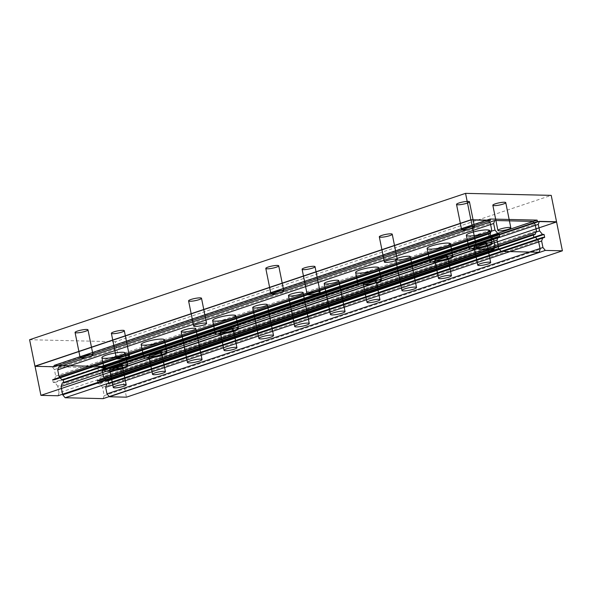 <?xml version="1.0" encoding="UTF-8"?>
<svg xmlns="http://www.w3.org/2000/svg" width="592" height="592" viewBox="0 0 592 592"><rect width="100%" height="100%" fill="white"/><g stroke="black" fill="none" stroke-linecap="round" stroke-linejoin="round"><path stroke-width="0.44" stroke-dasharray="2.96 2.22" d="M120.627 368.32L115.27 341.725L551.219 195.367M54.486 366.774L54.205 365.382M115.27 341.725L29.6 339.727M103.134 398.638L104.207 395.626L102.52 387.264L99.641 383.771L97.902 383.727L533.851 237.37M97.902 383.727L97.303 380.76M99.641 383.771L535.597 237.407M102.52 387.264L538.476 240.907M104.207 395.626L540.163 249.269M63.825 382.935L62.338 382.898M99.197 380.804L100.485 377.185L99.175 370.651L96.777 367.743L532.733 221.386M96.777 367.743L58.778 366.862M99.175 370.651L535.124 224.294M100.485 377.185L536.441 230.821M106.967 383.72L108.706 383.757M103.4 367.721L120.59 368.12L556.539 221.756M120.59 368.12L126.444 397.173M57.979 395.759L59.059 392.748L495.008 246.39M59.059 392.748L57.742 386.221L493.691 239.856M54.412 379.753L55.707 376.135L54.39 369.608L52.089 366.522L488.037 220.157M52.089 366.522L35.017 366.122M54.39 369.608L490.346 223.243M55.707 376.135L491.663 229.777M57.742 386.221L54.967 382.506L53.228 382.462L489.177 236.104M53.228 382.462L52.673 379.716M54.967 382.506L490.923 236.141"/><path stroke-width="0.89" d="M113.797 331.905A6.593 1.11 168.6 0 0 111.377 333.303A6.593 1.11 168.6 0 0 115.137 333.562A6.593 1.11 168.6 0 0 121.871 332.097A6.593 1.11 168.6 0 0 124.298 330.699A6.593 1.11 168.6 0 0 120.539 330.447A6.593 1.11 168.6 0 0 113.797 331.905M126.954 357.302A6.593 1.11 -11.4 0 1 120.213 358.759A6.593 1.11 -11.4 0 1 116.454 358.508A6.593 1.11 -11.4 0 1 118.881 357.109A6.593 1.11 -11.4 0 1 125.622 355.644A6.593 1.11 -11.4 0 1 129.382 355.903A6.593 1.11 -11.4 0 1 126.954 357.302M458.948 202.997A6.593 1.11 168.6 0 0 456.521 204.388A6.593 1.11 168.6 0 0 460.28 204.647A6.593 1.11 168.6 0 0 467.021 203.182A6.593 1.11 168.6 0 0 469.449 201.783A6.593 1.11 168.6 0 0 465.689 201.532A6.593 1.11 168.6 0 0 458.948 202.997M472.105 228.386A6.593 1.11 -11.4 0 1 465.364 229.851A6.593 1.11 -11.4 0 1 461.605 229.592A6.593 1.11 -11.4 0 1 464.024 228.194A6.593 1.11 -11.4 0 1 470.766 226.736A6.593 1.11 -11.4 0 1 474.525 226.988A6.593 1.11 -11.4 0 1 472.105 228.386M77.485 331.061A6.593 1.11 168.6 0 0 75.066 332.46A6.593 1.11 168.6 0 0 78.825 332.711A6.593 1.11 168.6 0 0 85.566 331.246A6.593 1.11 168.6 0 0 87.986 329.848A6.593 1.11 168.6 0 0 84.227 329.596A6.593 1.11 168.6 0 0 77.485 331.061M90.643 356.451A6.593 1.11 -11.4 0 1 83.901 357.916A6.593 1.11 -11.4 0 1 80.142 357.657A6.593 1.11 -11.4 0 1 82.569 356.266A6.593 1.11 -11.4 0 1 89.311 354.8A6.593 1.11 -11.4 0 1 93.07 355.052A6.593 1.11 -11.4 0 1 90.643 356.451M304.525 267.873A6.593 1.11 168.6 0 0 302.105 269.271A6.593 1.11 168.6 0 0 305.864 269.523A6.593 1.11 168.6 0 0 312.606 268.065A6.593 1.11 168.6 0 0 315.025 266.666A6.593 1.11 168.6 0 0 311.266 266.415A6.593 1.11 168.6 0 0 304.525 267.873M317.682 293.269A6.593 1.11 -11.4 0 1 310.948 294.727A6.593 1.11 -11.4 0 1 307.189 294.476A6.593 1.11 -11.4 0 1 309.609 293.077A6.593 1.11 -11.4 0 1 316.35 291.612A6.593 1.11 -11.4 0 1 320.109 291.871A6.593 1.11 -11.4 0 1 317.682 293.269M268.213 267.029A6.593 1.11 168.6 0 0 265.793 268.428A6.593 1.11 168.6 0 0 269.552 268.679A6.593 1.11 168.6 0 0 276.294 267.214A6.593 1.11 168.6 0 0 278.714 265.815A6.593 1.11 168.6 0 0 274.954 265.564A6.593 1.11 168.6 0 0 268.213 267.029M281.378 292.418A6.593 1.11 -11.4 0 1 274.636 293.884A6.593 1.11 -11.4 0 1 270.877 293.625A6.593 1.11 -11.4 0 1 273.297 292.233A6.593 1.11 -11.4 0 1 280.038 290.768A6.593 1.11 -11.4 0 1 283.797 291.02A6.593 1.11 -11.4 0 1 281.378 292.418M495.26 203.84A6.593 1.11 168.6 0 0 492.833 205.239A6.593 1.11 168.6 0 0 496.592 205.491A6.593 1.11 168.6 0 0 503.333 204.033A6.593 1.11 168.6 0 0 505.753 202.634A6.593 1.11 168.6 0 0 501.994 202.375A6.593 1.11 168.6 0 0 495.26 203.84M508.417 229.237A6.593 1.11 -11.4 0 1 501.676 230.695A6.593 1.11 -11.4 0 1 497.916 230.443A6.593 1.11 -11.4 0 1 500.336 229.045A6.593 1.11 -11.4 0 1 507.078 227.58A6.593 1.11 -11.4 0 1 510.837 227.839A6.593 1.11 -11.4 0 1 508.417 229.237M191.009 299.471A6.593 1.11 168.6 0 0 188.582 300.862A6.593 1.11 168.6 0 0 192.341 301.121A6.593 1.11 168.6 0 0 199.082 299.656A6.593 1.11 168.6 0 0 201.509 298.257A6.593 1.11 168.6 0 0 197.75 298.005A6.593 1.11 168.6 0 0 191.009 299.471M204.166 324.86A6.593 1.11 -11.4 0 1 197.425 326.325A6.593 1.11 -11.4 0 1 193.665 326.066A6.593 1.11 -11.4 0 1 196.093 324.668A6.593 1.11 -11.4 0 1 202.827 323.21A6.593 1.11 -11.4 0 1 206.586 323.461A6.593 1.11 -11.4 0 1 204.166 324.86M381.736 235.431A6.593 1.11 168.6 0 0 379.309 236.83A6.593 1.11 168.6 0 0 383.076 237.089A6.593 1.11 168.6 0 0 389.81 235.623A6.593 1.11 168.6 0 0 392.237 234.225A6.593 1.11 168.6 0 0 388.478 233.973A6.593 1.11 168.6 0 0 381.736 235.431M394.894 260.828A6.593 1.11 -11.4 0 1 388.152 262.286A6.593 1.11 -11.4 0 1 384.393 262.034A6.593 1.11 -11.4 0 1 386.82 260.635A6.593 1.11 -11.4 0 1 393.562 259.178A6.593 1.11 -11.4 0 1 397.321 259.429A6.593 1.11 -11.4 0 1 394.894 260.828M551.219 195.367L556.584 221.956L537.403 221.512L537.122 220.12L490.161 219.025L490.442 220.409L470.914 219.958L465.556 193.362L551.219 195.367M490.161 219.025L54.205 365.382L101.165 366.478L101.447 367.869L120.627 368.32L556.584 221.956M101.447 367.869L537.403 221.512M101.165 366.478L537.122 220.12M465.556 193.362L29.6 339.727L34.965 366.315L54.486 366.774L490.442 220.409M34.965 366.315L470.914 219.958M120.169 368.32A6.593 1.11 -11.4 0 1 113.427 369.778A6.593 1.11 -11.4 0 1 109.668 369.526A6.593 1.11 -11.4 0 1 112.095 368.128A6.593 1.11 -11.4 0 1 118.837 366.663A6.593 1.11 -11.4 0 1 122.596 366.922A6.593 1.11 -11.4 0 1 120.169 368.32M123.795 386.28A6.593 1.11 -11.4 0 1 117.053 387.745A6.593 1.11 -11.4 0 1 113.294 387.494A6.593 1.11 -11.4 0 1 115.714 386.095A6.593 1.11 -11.4 0 1 122.455 384.63A6.593 1.11 -11.4 0 1 126.214 384.881A6.593 1.11 -11.4 0 1 123.795 386.28M159.403 355.148A6.593 1.11 -11.4 0 1 152.669 356.606A6.593 1.11 -11.4 0 1 148.91 356.354A6.593 1.11 -11.4 0 1 151.33 354.956A6.593 1.11 -11.4 0 1 158.071 353.491A6.593 1.11 -11.4 0 1 161.831 353.75A6.593 1.11 -11.4 0 1 159.403 355.148M163.029 373.108A6.593 1.11 -11.4 0 1 156.288 374.573A6.593 1.11 -11.4 0 1 152.529 374.314A6.593 1.11 -11.4 0 1 154.956 372.923A6.593 1.11 -11.4 0 1 161.69 371.458A6.593 1.11 -11.4 0 1 165.449 371.709A6.593 1.11 -11.4 0 1 163.029 373.108M230.902 331.143A6.593 1.11 -11.4 0 1 224.161 332.608A6.593 1.11 -11.4 0 1 220.402 332.349A6.593 1.11 -11.4 0 1 222.829 330.95A6.593 1.11 -11.4 0 1 229.57 329.492A6.593 1.11 -11.4 0 1 233.329 329.744A6.593 1.11 -11.4 0 1 230.902 331.143M234.528 349.102A6.593 1.11 -11.4 0 1 227.787 350.568A6.593 1.11 -11.4 0 1 224.028 350.316A6.593 1.11 -11.4 0 1 226.447 348.917A6.593 1.11 -11.4 0 1 233.189 347.452A6.593 1.11 -11.4 0 1 236.948 347.711A6.593 1.11 -11.4 0 1 234.528 349.102M373.892 283.139A6.593 1.11 -11.4 0 1 367.158 284.597A6.593 1.11 -11.4 0 1 363.392 284.345A6.593 1.11 -11.4 0 1 365.819 282.946A6.593 1.11 -11.4 0 1 372.56 281.481A6.593 1.11 -11.4 0 1 376.32 281.74A6.593 1.11 -11.4 0 1 373.892 283.139M377.518 301.099A6.593 1.11 -11.4 0 1 370.777 302.564A6.593 1.11 -11.4 0 1 367.018 302.305A6.593 1.11 -11.4 0 1 369.445 300.914A6.593 1.11 -11.4 0 1 376.179 299.448A6.593 1.11 -11.4 0 1 379.938 299.7A6.593 1.11 -11.4 0 1 377.518 301.099M445.391 259.133A6.593 1.11 -11.4 0 1 438.65 260.598A6.593 1.11 -11.4 0 1 434.891 260.339A6.593 1.11 -11.4 0 1 437.318 258.941A6.593 1.11 -11.4 0 1 444.059 257.483A6.593 1.11 -11.4 0 1 447.818 257.735A6.593 1.11 -11.4 0 1 445.391 259.133M449.017 277.093A6.593 1.11 -11.4 0 1 442.276 278.558A6.593 1.11 -11.4 0 1 438.517 278.307A6.593 1.11 -11.4 0 1 440.936 276.908A6.593 1.11 -11.4 0 1 447.678 275.443A6.593 1.11 -11.4 0 1 451.437 275.702A6.593 1.11 -11.4 0 1 449.017 277.093M484.626 245.961A6.593 1.11 -11.4 0 1 477.885 247.426A6.593 1.11 -11.4 0 1 474.125 247.167A6.593 1.11 -11.4 0 1 476.553 245.769A6.593 1.11 -11.4 0 1 483.294 244.311A6.593 1.11 -11.4 0 1 487.053 244.563A6.593 1.11 -11.4 0 1 484.626 245.961M488.252 263.921A6.593 1.11 -11.4 0 1 481.511 265.386A6.593 1.11 -11.4 0 1 477.751 265.135A6.593 1.11 -11.4 0 1 480.171 263.736A6.593 1.11 -11.4 0 1 486.913 262.271A6.593 1.11 -11.4 0 1 490.672 262.53A6.593 1.11 -11.4 0 1 488.252 263.921M106.264 355.133A11.855 1.998 168.6 0 0 101.905 357.642A11.855 1.998 168.6 0 0 108.669 358.101A11.855 1.998 168.6 0 0 120.79 355.474A11.855 1.998 168.6 0 0 125.149 352.958A11.855 1.998 168.6 0 0 118.385 352.499A11.855 1.998 168.6 0 0 106.264 355.133M123.395 368.394A11.855 1.998 -11.4 0 1 111.274 371.021A11.855 1.998 -11.4 0 1 104.51 370.57A11.855 1.998 -11.4 0 1 108.869 368.054A11.855 1.998 -11.4 0 1 120.99 365.419A11.855 1.998 -11.4 0 1 127.754 365.878A11.855 1.998 -11.4 0 1 123.395 368.394M145.499 341.961A11.855 1.998 168.6 0 0 141.14 344.47A11.855 1.998 168.6 0 0 147.904 344.929A11.855 1.998 168.6 0 0 160.025 342.302A11.855 1.998 168.6 0 0 164.384 339.786A11.855 1.998 168.6 0 0 157.62 339.327A11.855 1.998 168.6 0 0 145.499 341.961M162.63 355.222A11.855 1.998 -11.4 0 1 150.509 357.849A11.855 1.998 -11.4 0 1 143.745 357.398A11.855 1.998 -11.4 0 1 148.104 354.882A11.855 1.998 -11.4 0 1 160.232 352.247A11.855 1.998 -11.4 0 1 166.988 352.706A11.855 1.998 -11.4 0 1 162.63 355.222M216.998 317.956A11.855 1.998 168.6 0 0 212.639 320.472A11.855 1.998 168.6 0 0 219.403 320.923A11.855 1.998 168.6 0 0 231.524 318.296A11.855 1.998 168.6 0 0 235.882 315.78A11.855 1.998 168.6 0 0 229.119 315.321A11.855 1.998 168.6 0 0 216.998 317.956M234.129 331.217A11.855 1.998 -11.4 0 1 222.007 333.851A11.855 1.998 -11.4 0 1 215.244 333.392A11.855 1.998 -11.4 0 1 219.602 330.876A11.855 1.998 -11.4 0 1 231.724 328.249A11.855 1.998 -11.4 0 1 238.487 328.708A11.855 1.998 -11.4 0 1 234.129 331.217M359.988 269.952A11.855 1.998 168.6 0 0 355.629 272.461A11.855 1.998 168.6 0 0 362.393 272.919A11.855 1.998 168.6 0 0 374.514 270.292A11.855 1.998 168.6 0 0 378.873 267.776A11.855 1.998 168.6 0 0 372.109 267.318A11.855 1.998 168.6 0 0 359.988 269.952M431.487 245.946A11.855 1.998 168.6 0 0 427.128 248.462A11.855 1.998 168.6 0 0 433.892 248.921A11.855 1.998 168.6 0 0 446.013 246.287A11.855 1.998 168.6 0 0 450.371 243.771A11.855 1.998 168.6 0 0 443.608 243.312A11.855 1.998 168.6 0 0 431.487 245.946M448.618 259.207A11.855 1.998 -11.4 0 1 436.496 261.842A11.855 1.998 -11.4 0 1 429.733 261.383A11.855 1.998 -11.4 0 1 434.091 258.867A11.855 1.998 -11.4 0 1 446.213 256.24A11.855 1.998 -11.4 0 1 452.976 256.699A11.855 1.998 -11.4 0 1 448.618 259.207M470.721 232.774A11.855 1.998 168.6 0 0 466.363 235.29A11.855 1.998 168.6 0 0 473.126 235.742A11.855 1.998 168.6 0 0 485.248 233.115A11.855 1.998 168.6 0 0 489.606 230.599A11.855 1.998 168.6 0 0 482.843 230.14A11.855 1.998 168.6 0 0 470.721 232.774M487.852 246.035A11.855 1.998 -11.4 0 1 475.731 248.67A11.855 1.998 -11.4 0 1 468.968 248.211A11.855 1.998 -11.4 0 1 473.326 245.695A11.855 1.998 -11.4 0 1 485.447 243.068A11.855 1.998 -11.4 0 1 492.211 243.519A11.855 1.998 -11.4 0 1 487.852 246.035M183.949 330.018A7.444 1.258 168.6 0 0 181.211 331.601A7.444 1.258 168.6 0 0 185.459 331.883A7.444 1.258 168.6 0 0 193.073 330.232A7.444 1.258 168.6 0 0 195.811 328.656A7.444 1.258 168.6 0 0 191.564 328.368A7.444 1.258 168.6 0 0 183.949 330.018M199.297 361.12A7.444 1.258 -11.4 0 1 191.69 362.77A7.444 1.258 -11.4 0 1 187.442 362.482A7.444 1.258 -11.4 0 1 190.18 360.905A7.444 1.258 -11.4 0 1 197.795 359.255A7.444 1.258 -11.4 0 1 202.035 359.544A7.444 1.258 -11.4 0 1 199.297 361.12M255.448 306.02A7.444 1.258 168.6 0 0 252.71 307.596A7.444 1.258 168.6 0 0 256.958 307.884A7.444 1.258 168.6 0 0 264.565 306.227A7.444 1.258 168.6 0 0 267.303 304.651A7.444 1.258 168.6 0 0 263.063 304.362A7.444 1.258 168.6 0 0 255.448 306.02M270.796 337.114A7.444 1.258 -11.4 0 1 263.181 338.772A7.444 1.258 -11.4 0 1 258.933 338.483A7.444 1.258 -11.4 0 1 261.671 336.907A7.444 1.258 -11.4 0 1 269.286 335.25A7.444 1.258 -11.4 0 1 273.534 335.538A7.444 1.258 -11.4 0 1 270.796 337.114M291.197 294.017A7.444 1.258 168.6 0 0 288.459 295.593A7.444 1.258 168.6 0 0 292.707 295.882A7.444 1.258 168.6 0 0 300.314 294.231A7.444 1.258 168.6 0 0 303.052 292.648A7.444 1.258 168.6 0 0 298.805 292.367A7.444 1.258 168.6 0 0 291.197 294.017M306.545 325.112A7.444 1.258 -11.4 0 1 298.93 326.769A7.444 1.258 -11.4 0 1 294.683 326.481A7.444 1.258 -11.4 0 1 297.421 324.904A7.444 1.258 -11.4 0 1 305.035 323.247A7.444 1.258 -11.4 0 1 309.283 323.535A7.444 1.258 -11.4 0 1 306.545 325.112M326.939 282.014A7.444 1.258 168.6 0 0 324.201 283.59A7.444 1.258 168.6 0 0 328.449 283.879A7.444 1.258 168.6 0 0 336.064 282.229A7.444 1.258 168.6 0 0 338.802 280.652A7.444 1.258 168.6 0 0 334.554 280.364A7.444 1.258 168.6 0 0 326.939 282.014M342.294 313.116A7.444 1.258 -11.4 0 1 334.68 314.766A7.444 1.258 -11.4 0 1 330.432 314.478A7.444 1.258 -11.4 0 1 333.17 312.902A7.444 1.258 -11.4 0 1 340.785 311.251A7.444 1.258 -11.4 0 1 345.032 311.533A7.444 1.258 -11.4 0 1 342.294 313.116M398.438 258.008A7.444 1.258 168.6 0 0 395.7 259.592A7.444 1.258 168.6 0 0 399.948 259.881A7.444 1.258 168.6 0 0 407.562 258.223A7.444 1.258 168.6 0 0 410.3 256.647A7.444 1.258 168.6 0 0 406.053 256.358A7.444 1.258 168.6 0 0 398.438 258.008M413.786 289.111A7.444 1.258 -11.4 0 1 406.179 290.761A7.444 1.258 -11.4 0 1 401.931 290.472A7.444 1.258 -11.4 0 1 404.669 288.896A7.444 1.258 -11.4 0 1 412.276 287.246A7.444 1.258 -11.4 0 1 416.524 287.534A7.444 1.258 -11.4 0 1 413.786 289.111M362.593 282.872A11.855 1.998 -11.4 0 1 378.939 279.994A11.855 1.998 -11.4 0 1 377.119 283.213M533.251 234.395L533.851 237.37L535.597 237.407L538.476 240.907L540.163 249.269L539.083 252.273L501.084 251.385L498.693 248.485L497.006 240.115L498.286 236.534L499.774 236.571L499.174 233.603L497.879 233.574L494.971 230.036L493.654 223.51L494.734 220.498L532.733 221.386L535.124 224.294L536.441 230.821L535.146 234.439L533.251 234.395L97.303 380.76L99.197 380.804L535.146 234.439M498.286 236.534L62.338 382.898L61.05 386.48L62.737 394.842L65.135 397.75L103.134 398.638L539.083 252.273M65.135 397.75L501.084 251.385M62.737 394.842L498.693 248.485M61.05 386.48L497.006 240.115M494.734 220.498L58.778 366.862L57.705 369.867L59.022 376.401L61.931 379.931L63.226 379.96L63.825 382.935L499.774 236.571M63.226 379.96L499.174 233.603M61.931 379.931L497.879 233.574M59.022 376.401L494.971 230.036M57.705 369.867L493.654 223.51M542.916 237.355L544.662 237.399L544.063 234.432L542.472 234.388L539.593 230.895L538.276 224.368L539.349 221.356L556.539 221.756L562.4 250.808L545.336 250.416L542.938 247.508L541.621 240.974L542.916 237.355L106.967 383.72L105.672 387.338L541.621 240.974M544.063 234.432L108.107 380.789L108.706 383.757L544.662 237.399M108.107 380.789L106.516 380.752L542.472 234.388M106.516 380.752L103.637 377.259L539.593 230.895M103.637 377.259L102.32 370.725L538.276 224.368M102.32 370.725L103.4 367.721L539.349 221.356M545.336 250.416L109.379 396.773L126.444 397.173L562.4 250.808M109.379 396.773L106.989 393.865L542.938 247.508M106.989 393.865L105.672 387.338M493.691 239.856L495.008 246.39L493.935 249.395L476.871 248.995L470.973 219.758L488.037 220.157L490.346 223.243L491.663 229.777L490.368 233.396L488.622 233.352L489.177 236.104L490.923 236.141L493.691 239.856M470.973 219.758L35.017 366.122L40.915 395.36L57.979 395.759L493.935 249.395M40.915 395.36L476.871 248.995M488.622 233.352L52.673 379.716L54.412 379.753L490.368 233.396M111.377 333.303L116.454 358.508M456.521 204.388L461.605 229.592M75.066 332.46L80.142 357.657M302.105 269.271L307.189 294.476M265.793 268.428L270.877 293.625M492.833 205.239L497.916 230.443M188.582 300.862L193.665 326.066M379.309 236.83L384.393 262.034M397.321 259.429L392.237 234.225M206.586 323.461L201.509 298.257M510.837 227.839L505.753 202.634M283.797 291.02L278.714 265.815M320.109 291.871L315.025 266.666M93.07 355.052L87.986 329.848M474.525 226.988L469.449 201.783M129.382 355.903L124.298 330.699M109.668 369.526L113.294 387.494M148.91 356.354L152.529 374.314M220.402 332.349L224.028 350.316M363.392 284.345L367.018 302.305M434.891 260.339L438.517 278.307M474.125 247.167L477.751 265.135M101.905 357.642L104.51 370.57M141.14 344.47L143.745 357.398M212.639 320.472L215.244 333.392M355.629 272.461L358.234 285.388L355.629 272.461M427.128 248.462L429.733 261.383M466.363 235.29L468.968 248.211M181.211 331.601L187.442 362.482M252.71 307.596L258.933 338.483M288.459 295.593L294.683 326.481M324.201 283.59L330.432 314.478M395.7 259.592L401.931 290.472M416.524 287.534L410.3 256.647M345.032 311.533L338.802 280.652M309.283 323.535L303.052 292.648M273.534 335.538L267.303 304.651M202.035 359.544L195.811 328.656M492.211 243.519L489.606 230.599M452.976 256.699L450.371 243.771M381.477 280.697L378.873 267.776M238.487 328.708L235.882 315.78M166.988 352.706L164.384 339.786M127.754 365.878L125.149 352.958M490.672 262.53L487.053 244.563M451.437 275.702L447.818 257.735M379.938 299.7L376.32 281.74M236.948 347.711L233.329 329.744M165.449 371.709L161.831 353.75M126.214 384.881L122.596 366.922"/></g></svg>
